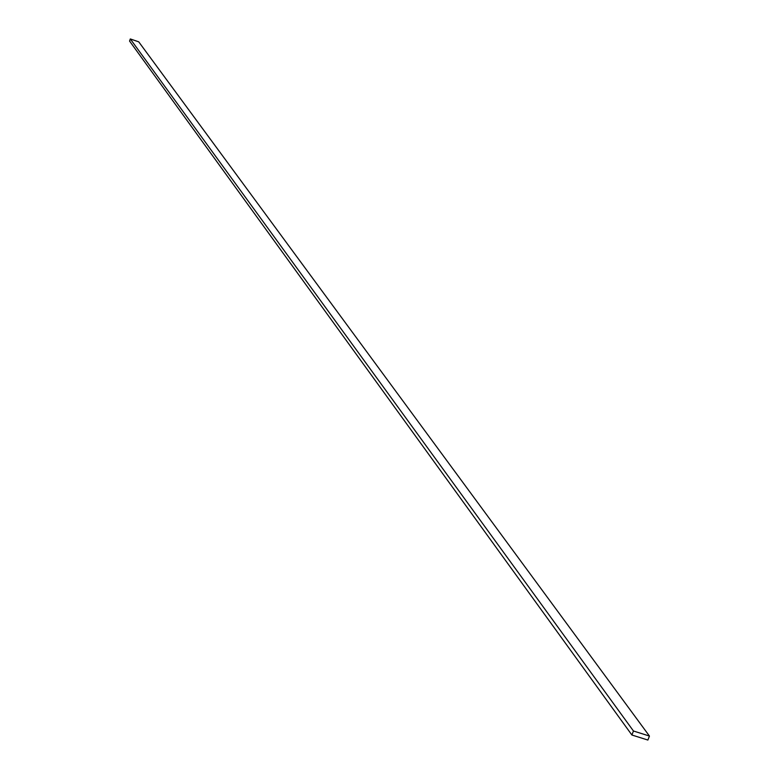 <?xml version="1.0" encoding="UTF-8"?>
<svg xmlns="http://www.w3.org/2000/svg" width="779" height="779" viewBox="0 0 779 779"><rect width="100%" height="100%" fill="white"/><g stroke="black" fill="none" stroke-linecap="round" stroke-linejoin="round"><path stroke-width="1.17" d="M633.454 731.004L631.896 735.006L647.885 740.05L649.443 736.048L633.454 731.004L130.317 38.95L129.557 41.053L631.896 735.006M130.317 38.95L138.73 41.832L649.443 736.048"/></g></svg>
